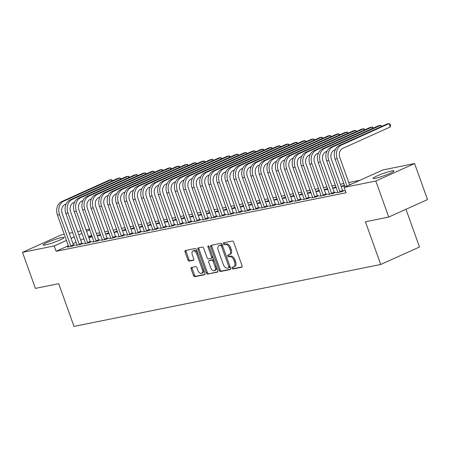 <?xml version="1.0" encoding="UTF-8"?>
<svg xmlns="http://www.w3.org/2000/svg" width="450" height="450" viewBox="0 0 450 450"><rect width="100%" height="100%" fill="white"/><g stroke="black" fill="none" stroke-linecap="round" stroke-linejoin="round"><path stroke-width="0.67" d="M232.042 268.2A0.979 0.579 -114.3 0 0 232.948 268.999L241.723 267.227A1.401 0.827 -114.3 0 0 241.83 267.193A1.401 0.827 -114.3 0 0 242.078 265.753L233.634 242.167A1.401 0.827 -114.3 0 0 232.341 241.026L223.566 242.797A0.979 0.579 -114.3 0 0 223.493 242.82A0.979 0.579 -114.3 0 0 223.318 243.827A0.979 0.579 -114.3 0 0 224.224 244.631L225.36 244.401A4.478 2.649 -114.3 0 1 229.5 248.062L230.203 250.026A4.478 2.649 -114.3 0 1 229.404 254.644A4.478 2.649 -114.3 0 1 229.067 254.751L227.931 254.981A0.979 0.579 -114.3 0 0 227.852 255.004A0.979 0.579 -114.3 0 0 227.678 256.016A0.979 0.579 -114.3 0 0 228.589 256.815L229.719 256.584A4.478 2.649 -114.3 0 1 233.865 260.246L234.568 262.209A4.478 2.649 -114.3 0 1 233.769 266.827A4.478 2.649 -114.3 0 1 233.426 266.934L232.29 267.165A0.979 0.579 -114.3 0 0 232.217 267.188A0.979 0.579 -114.3 0 0 232.042 268.2M233.032 267.013A0.979 0.579 -114.3 0 0 233.089 267.727A0.979 0.579 -114.3 0 0 233.994 268.526L242.117 266.889M224.308 242.646A0.979 0.579 -114.3 0 0 224.364 243.354A0.979 0.579 -114.3 0 0 225.27 244.159L226.406 243.928L225.36 244.401M228.673 254.829A0.979 0.579 -114.3 0 0 228.729 255.544A0.979 0.579 -114.3 0 0 229.635 256.343L230.771 256.112L229.719 256.584M61.751 237.555A11.126 1.204 160.3 0 1 64.052 237.493A11.126 1.204 160.3 0 1 57.246 241.138A11.126 1.204 160.3 0 1 45.405 244.929A11.126 1.204 160.3 0 1 43.104 244.991A11.126 1.204 160.3 0 1 49.911 241.341A11.126 1.204 160.3 0 1 61.751 237.555M391.691 170.955A11.126 1.204 160.3 0 1 393.992 170.893A11.126 1.204 160.3 0 1 387.186 174.538A11.126 1.204 160.3 0 1 375.345 178.329A11.126 1.204 160.3 0 1 373.044 178.391A11.126 1.204 160.3 0 1 379.851 174.746A11.126 1.204 160.3 0 1 391.691 170.955M191.469 267.469A1.401 0.827 -114.3 0 0 191.362 267.502A1.401 0.827 -114.3 0 0 191.115 268.942L193.483 275.563A1.401 0.827 -114.3 0 0 194.777 276.705L204.525 274.736A1.401 0.827 -114.3 0 0 204.626 274.702A1.401 0.827 -114.3 0 0 204.879 273.262L196.436 249.677A1.401 0.827 -114.3 0 0 195.143 248.535L185.394 250.498A1.401 0.827 -114.3 0 0 185.287 250.532A1.401 0.827 -114.3 0 0 185.04 251.977L187.903 259.971A1.401 0.827 -114.3 0 0 189.197 261.113L193.365 260.269A1.401 0.827 -114.3 0 0 193.472 260.235A1.401 0.827 -114.3 0 0 193.725 258.795L192.302 254.829A3.746 2.216 -114.3 0 1 192.971 250.971A3.746 2.216 -114.3 0 1 196.723 253.941L202.281 269.466A3.746 2.216 -114.3 0 1 201.611 273.324A3.746 2.216 -114.3 0 1 197.865 270.354L196.937 267.767A1.401 0.827 -114.3 0 0 195.643 266.625L191.469 267.469M68.422 245.734L56.126 251.28L346.027 192.763L344.115 187.425L382.882 169.942L414.596 163.541L375.829 181.024L344.115 187.425M56.126 251.28L54.214 245.942L22.5 252.343L61.267 234.861L64.305 234.248M414.596 163.541L427.5 199.581L388.733 217.063L365.428 221.771L380.723 264.482L74.002 326.396L58.708 283.68L35.404 288.382L22.5 252.343M388.733 217.063L375.829 181.024M219.167 270.377A1.401 0.827 -114.3 0 0 220.461 271.519L230.203 269.556A1.401 0.827 -114.3 0 0 230.31 269.522A1.401 0.827 -114.3 0 0 230.558 268.076L222.114 244.491A1.401 0.827 -114.3 0 0 220.821 243.349L211.078 245.317A1.401 0.827 -114.3 0 0 210.971 245.351A1.401 0.827 -114.3 0 0 210.718 246.791L219.167 270.377L220.213 269.904A1.401 0.827 -114.3 0 0 221.507 271.046L230.597 269.213M217.361 272.143L207.619 274.112A1.401 0.827 -114.3 0 1 206.325 272.97L197.882 249.384A1.401 0.827 -114.3 0 1 198.129 247.944A1.401 0.827 -114.3 0 1 198.236 247.911L202.404 247.067A1.401 0.827 -114.3 0 1 203.704 248.209L207.124 257.777A1.401 0.827 -114.3 0 0 208.423 258.919L211.185 258.362A1.401 0.827 -114.3 0 0 211.292 258.328A1.401 0.827 -114.3 0 0 211.545 256.882L207.979 246.926A0.979 0.579 -114.3 0 1 208.153 245.914A0.979 0.579 -114.3 0 1 209.132 246.69L217.721 270.669A1.401 0.827 -114.3 0 1 217.468 272.109A1.401 0.827 -114.3 0 1 217.361 272.143L217.564 272.053M380.723 264.482L419.49 246.999L405.984 209.284M77.085 244.828L75.752 245.424L80.803 244.406L83.419 243.225L82.058 243.501M100.502 234.557L99.326 234.793L99.546 235.401M100.721 235.164L97.245 235.868M97.206 235.749L99.326 234.793M93.909 241.431L92.576 242.032L97.627 241.014L100.243 239.833L98.882 240.109M117.326 231.159L116.151 231.396L116.37 232.009M117.546 231.773L114.075 232.47M114.03 232.357L116.151 231.396M110.739 238.033L109.406 238.635L114.452 237.617L117.073 236.436L115.706 236.711M134.151 227.768L132.981 228.004L133.194 228.611M134.37 228.375L130.899 229.072M130.854 228.96L132.981 228.004M127.564 234.636L126.231 235.237L131.276 234.219L133.898 233.038L132.531 233.314M150.975 224.37L149.805 224.606L150.019 225.214M151.194 224.977L147.724 225.681M147.684 225.562L149.805 224.606M144.388 231.238L143.055 231.84L148.101 230.822L150.722 229.641L149.355 229.916M167.805 220.972L166.629 221.209L166.849 221.816M168.019 221.58L164.548 222.283M164.509 222.165L166.629 221.209M161.213 227.846L159.879 228.448L164.925 227.43L167.546 226.249L166.179 226.524M184.629 217.575L183.454 217.811L183.673 218.424M184.849 218.188L181.373 218.886M181.333 218.773L183.454 217.811M178.037 224.449L176.704 225.051L181.755 224.032L184.371 222.851L183.004 223.127M201.454 214.183L200.278 214.419L200.498 215.027M201.673 214.791L198.197 215.488M198.157 215.376L200.278 214.419M194.861 221.051L193.528 221.653L198.579 220.635L201.195 219.454L199.834 219.729M218.278 210.786L217.102 211.022L217.322 211.629M218.498 211.393L215.027 212.096M214.982 211.978L217.102 211.022M211.691 217.654L210.352 218.256L215.404 217.237L218.019 216.056L216.658 216.332M235.102 207.388L233.927 207.624L234.146 208.232M235.322 207.996L231.851 208.699M231.806 208.581L233.927 207.624M228.516 214.262L227.183 214.864L232.228 213.846L234.849 212.659L233.482 212.934M251.927 203.991L250.757 204.227L250.971 204.84M252.146 204.598L248.676 205.301M248.631 205.189L250.757 204.227M245.34 210.864L244.007 211.466L249.053 210.448L251.674 209.267L250.307 209.542M268.757 200.599L267.581 200.835L267.795 201.442M268.971 201.206L265.5 201.904M265.461 201.791L267.581 200.835M262.164 207.467L260.831 208.069L265.877 207.051L268.498 205.869L267.131 206.145M285.581 197.201L284.406 197.438L284.625 198.045M285.795 197.809L282.324 198.512M282.285 198.394L284.406 197.438M278.989 204.069L277.656 204.671L282.701 203.653L285.322 202.472L283.956 202.748M302.406 193.804L301.23 194.04L301.449 194.648M302.625 194.411L299.149 195.114M299.109 194.996L301.23 194.04M295.813 200.678L294.48 201.279L299.531 200.256L302.147 199.074L300.78 199.35M319.23 190.406L318.054 190.643L318.274 191.256M319.449 191.014L315.973 191.717M315.934 191.599L318.054 190.643M312.637 197.28L311.304 197.882L316.356 196.864L318.971 195.683L317.61 195.958M336.054 187.009L334.879 187.251L335.098 187.858M336.274 187.622L332.803 188.319M332.758 188.207L334.879 187.251M329.468 193.882L328.134 194.484L333.18 193.466L335.801 192.285L334.434 192.561M352.305 183.729L351.754 183.982M349.582 184.809L351.703 183.853M345.392 191.002L344.959 191.087L345.358 190.907M91.721 235.226L88.515 236.672M83.953 238.731L80.747 240.176M76.191 242.235L72.984 243.681M359.904 180.304L348.778 182.554M343.834 183.549L340.363 184.247M335.424 185.248L331.948 185.946M327.009 186.947L323.539 187.644M318.6 188.64L315.124 189.343M310.185 190.339L306.714 191.042M301.77 192.037L298.299 192.741M293.361 193.736L289.89 194.439M284.946 195.435L281.475 196.138M276.536 197.134L273.06 197.831M268.121 198.833L264.651 199.53M259.712 200.531L256.236 201.229M251.297 202.224L247.826 202.928M242.882 203.923L239.411 204.626M234.472 205.622L231.002 206.325M226.058 207.321L222.587 208.024M217.648 209.019L214.172 209.722M209.233 210.718L205.763 211.416M200.824 212.417L197.347 213.114M192.409 214.116L188.938 214.813M183.994 215.809L180.523 216.512M175.584 217.507L172.114 218.211M167.169 219.206L163.699 219.909M158.76 220.905L155.284 221.608M150.345 222.604L146.874 223.307M141.936 224.303L138.459 225M133.521 226.001L130.05 226.699M125.106 227.7L121.635 228.398M116.696 229.399L113.226 230.096M108.281 231.092L104.811 231.795M99.872 232.791L96.396 233.494M337.877 192.184L336.544 192.786L341.589 191.768L344.211 190.586L342.844 190.862M344.469 185.316L343.294 185.552L343.513 186.159M344.683 185.923L341.213 186.621M341.173 186.508L343.294 185.552M321.053 195.581L319.719 196.183L324.765 195.165L327.386 193.984L326.019 194.259M327.645 188.708L326.469 188.949L326.683 189.557M327.859 189.321L324.388 190.018M324.349 189.906L326.469 188.949M304.228 198.979L302.895 199.581L307.941 198.562L310.562 197.381L309.195 197.657M310.815 192.105L309.645 192.341L309.859 192.949M311.034 192.713L307.564 193.416M307.519 193.297L309.645 192.341M287.404 202.376L286.071 202.972L291.116 201.954L293.738 200.773L292.371 201.049M293.991 195.502L292.815 195.739L293.034 196.346M294.21 196.11L290.739 196.813M290.694 196.695L292.815 195.739M270.579 205.768L269.241 206.37L274.292 205.352L276.907 204.171L275.546 204.446M277.166 198.9L275.991 199.136L276.21 199.744M277.386 199.507L273.915 200.205M273.87 200.093L275.991 199.136M253.749 209.166L252.416 209.768L257.468 208.749L260.083 207.568L258.722 207.844M260.342 202.292L259.166 202.534L259.386 203.141M260.561 202.905L257.085 203.602M257.046 203.49L259.166 202.534M236.925 212.563L235.592 213.165L240.643 212.147L243.259 210.966L241.892 211.241M243.518 205.689L242.342 205.926L242.561 206.539M243.737 206.297L240.261 207M240.221 206.882L242.342 205.926M220.101 215.961L218.768 216.562L223.813 215.539L226.434 214.357L225.067 214.633M226.693 209.087L225.518 209.323L225.737 209.931M226.907 209.694L223.436 210.398M223.397 210.279L225.518 209.323M203.276 219.352L201.943 219.954L206.989 218.936L209.61 217.755L208.243 218.031M209.863 212.484L208.693 212.721L208.907 213.328M210.083 213.092L206.612 213.789M206.572 213.677L208.693 212.721M186.452 222.75L185.119 223.352L190.164 222.334L192.786 221.153L191.419 221.428M193.039 215.876L191.869 216.118L192.083 216.726M193.258 216.489L189.787 217.187M189.743 217.074L191.869 216.118M169.627 226.148L168.294 226.749L173.34 225.731L175.961 224.55L174.594 224.826M176.214 219.274L175.039 219.51L175.258 220.123M176.434 219.881L172.963 220.584M172.918 220.466L175.039 219.51M152.803 229.545L151.464 230.147L156.516 229.123L159.131 227.942L157.77 228.218M159.39 222.671L158.214 222.907L158.434 223.515M159.609 223.279L156.139 223.982M156.094 223.864L158.214 222.907M135.973 232.937L134.64 233.539L139.691 232.521L142.307 231.339L140.946 231.615M142.566 226.069L141.39 226.305L141.609 226.912M142.785 226.676L139.309 227.379M139.269 227.261L141.39 226.305M119.149 236.334L117.816 236.936L122.861 235.918L125.483 234.737L124.116 235.013M125.741 229.461L124.566 229.703L124.785 230.31M125.955 230.074L122.484 230.771M122.445 230.659L124.566 229.703M102.324 239.732L100.991 240.334L106.037 239.316L108.658 238.134L107.291 238.41M108.917 232.858L107.741 233.094L107.961 233.708M109.131 233.466L105.66 234.169M105.621 234.051L107.741 233.094M85.5 243.129L84.167 243.731L89.212 242.708L91.834 241.526L90.467 241.802M92.087 236.256L90.917 236.492L91.131 237.099M92.306 236.863L88.836 237.566M88.796 237.448L90.917 236.492M68.676 246.521L67.343 247.123L72.388 246.105L75.009 244.924L73.642 245.199M89.809 229.888L86.603 231.334M82.041 233.393L78.84 234.838M74.278 236.891L71.072 238.337M66.51 240.396L54.214 245.942M69.249 233.246L72.72 232.549M77.659 231.547L81.135 230.85M86.074 229.854L89.544 229.151M233.769 266.827L234.816 266.355A4.478 2.649 -114.3 0 0 235.614 261.737L234.568 262.209M230.771 256.112A4.478 2.649 -114.3 0 1 234.911 259.774L235.614 261.737M229.404 254.644L230.451 254.171A4.478 2.649 -114.3 0 0 231.255 249.553L230.203 250.026M226.406 243.928A4.478 2.649 -114.3 0 1 230.552 247.59L231.255 249.553M211.731 245.183A1.401 0.827 -114.3 0 0 211.77 246.319L220.213 269.904M228.639 267.902A0.979 0.579 -114.3 0 0 228.713 267.879A0.979 0.579 -114.3 0 0 228.887 266.867L221.473 246.167A0.979 0.579 -114.3 0 0 220.567 245.368L219.369 245.61A4.478 2.649 -114.3 0 0 219.032 245.717A4.478 2.649 -114.3 0 0 218.233 250.335L223.296 264.488A4.478 2.649 -114.3 0 0 227.441 268.144L228.639 267.902M228.78 267.84L229.686 267.429A0.979 0.579 -114.3 0 0 229.759 267.407A0.979 0.579 -114.3 0 0 229.933 266.394L228.887 266.867M219.032 245.717L220.078 245.244A4.478 2.649 -114.3 0 1 220.421 245.138L221.619 244.896A0.979 0.579 -114.3 0 1 222.525 245.694L229.933 266.394M217.755 271.806L207.619 274.112M198.894 247.776A1.401 0.827 -114.3 0 0 198.928 248.912L207.371 272.498A1.401 0.827 -114.3 0 0 208.665 273.639M211.388 258.266L212.237 257.889A1.401 0.827 -114.3 0 0 212.344 257.856A1.401 0.827 -114.3 0 0 212.591 256.41L209.025 246.454A0.979 0.579 -114.3 0 0 209.025 246.454L207.979 246.926M210.679 267.699A3.746 2.216 -114.3 0 0 214.431 270.669A3.746 2.216 -114.3 0 0 215.1 266.805L213.137 261.338A1.401 0.827 -114.3 0 0 211.843 260.196L209.076 260.752A1.401 0.827 -114.3 0 0 208.969 260.786A1.401 0.827 -114.3 0 0 208.721 262.232L210.679 267.699M214.431 270.669L215.477 270.197A3.746 2.216 -114.3 0 0 216.146 266.332L215.1 266.805M209.925 260.37A1.401 0.827 -114.3 0 1 210.021 260.314A1.401 0.827 -114.3 0 1 210.127 260.28L212.889 259.723A1.401 0.827 -114.3 0 1 214.189 260.865L216.146 266.332M201.611 273.324L202.657 272.852A3.746 2.216 -114.3 0 0 203.327 268.993L202.281 269.466M192.971 250.971L194.023 250.498A3.746 2.216 -114.3 0 1 197.769 253.468L203.327 268.993M186.053 250.369A1.401 0.827 -114.3 0 0 186.086 251.505L188.949 259.498A1.401 0.827 -114.3 0 0 190.243 260.64L193.759 259.931M192.127 267.334A1.401 0.827 -114.3 0 0 192.161 268.47L194.529 275.091A1.401 0.827 -114.3 0 0 195.829 276.233L204.913 274.399M349.633 184.939L339.789 157.455A7.133 5.692 -101.4 0 1 342.641 148.421L390.257 126.945L389.064 123.604L341.443 145.086A10.699 8.544 78.6 0 0 337.174 158.636L347.012 186.12M390.257 126.945L390.634 125.454L390.156 124.121L389.064 123.604L386.961 124.031L339.339 145.507A10.699 8.544 78.6 0 0 335.07 159.064L345.071 186.998M340.228 192.043L339.969 191.644L342.591 190.463L331.38 159.154A7.133 5.692 -101.4 0 1 334.226 150.12L335.357 149.608M381.139 126.658L380.649 125.302L333.034 146.779A10.699 8.544 78.6 0 0 328.759 160.335L339.969 191.644M381.915 126.304L380.649 125.302L378.551 125.73L330.93 147.206A10.699 8.544 78.6 0 0 326.655 160.763L337.911 192.51M342.591 190.463L343.018 191.126M331.813 193.742L331.554 193.343L334.176 192.161L322.965 160.852A7.133 5.692 -101.4 0 1 325.817 151.819L326.942 151.307M372.724 128.357L372.24 127.001L324.619 148.477A10.699 8.544 78.6 0 0 320.344 162.034L331.554 193.343M373.506 128.002L372.24 127.001L370.136 127.429L322.515 148.905A10.699 8.544 78.6 0 0 318.246 162.461L329.496 194.209M334.176 192.161L334.603 192.825M323.404 195.441L323.145 195.041L325.766 193.86L314.556 162.551A7.133 5.692 -101.4 0 1 317.402 153.512L318.532 153.006M364.309 130.056L363.825 128.7L316.209 150.176A10.699 8.544 78.6 0 0 311.934 163.732L323.145 195.041M365.091 129.701L363.825 128.7L361.721 129.122L314.106 150.604A10.699 8.544 78.6 0 0 309.831 164.154L321.086 195.907M325.766 193.86L326.188 194.524M314.989 197.139L314.73 196.74L317.351 195.559L306.141 164.25A7.133 5.692 -101.4 0 1 308.987 155.211L310.118 154.704M355.899 131.749L355.416 130.399L307.794 151.875A10.699 8.544 78.6 0 0 303.519 165.431L314.73 196.74M356.681 131.4L355.416 130.399L353.312 130.821L305.691 152.303A10.699 8.544 78.6 0 0 301.416 165.853L312.671 197.606M317.351 195.559L317.779 196.222M306.574 198.838L306.321 198.439L308.936 197.257L297.726 165.949A7.133 5.692 -101.4 0 1 300.577 156.909L301.708 156.403M347.484 133.447L347.001 132.097L299.379 153.574A10.699 8.544 78.6 0 0 295.11 167.13L306.321 198.439M348.266 133.099L347.001 132.097L344.897 132.519L297.281 153.996A10.699 8.544 78.6 0 0 293.006 167.552L304.262 199.305M308.936 197.257L309.364 197.916M298.164 200.531L297.906 200.138L300.527 198.956L289.316 167.648A7.133 5.692 -101.4 0 1 292.162 158.608L293.293 158.096M339.075 135.146L338.591 133.796L290.97 155.273A10.699 8.544 78.6 0 0 286.695 168.829L297.906 200.138M339.851 134.797L338.591 133.796L336.488 134.218L288.866 155.694A10.699 8.544 78.6 0 0 284.591 169.251L295.847 201.004M300.527 198.956L300.954 199.614M289.749 202.23L289.496 201.836L292.112 200.655L280.901 169.341A7.133 5.692 -101.4 0 1 283.753 160.307L284.884 159.795M330.66 136.845L330.176 135.489L282.555 156.971A10.699 8.544 78.6 0 0 278.286 170.528L289.496 201.836M331.442 136.496L330.176 135.489L328.072 135.917L280.451 157.393A10.699 8.544 78.6 0 0 276.182 170.949L287.432 202.697M292.112 200.655L292.539 201.313M281.34 203.929L281.081 203.535L283.702 202.354L272.492 171.039A7.133 5.692 -101.4 0 1 275.338 162.006L276.469 161.494M322.251 138.544L321.761 137.188L274.146 158.67A10.699 8.544 78.6 0 0 269.871 172.221L281.081 203.535M323.027 138.189L321.761 137.188L319.663 137.616L272.042 159.092A10.699 8.544 78.6 0 0 267.767 172.648L279.023 204.396M283.702 202.354L284.13 203.012M272.925 205.627L272.666 205.228L275.287 204.047L264.077 172.738A7.133 5.692 -101.4 0 1 266.929 163.704L268.054 163.192M313.836 140.243L313.352 138.887L265.731 160.363A10.699 8.544 78.6 0 0 261.456 173.919L272.666 205.228M314.618 139.888L313.352 138.887L311.248 139.314L263.627 160.791A10.699 8.544 78.6 0 0 259.358 174.347L270.608 206.094M275.287 204.047L275.715 204.711M264.51 207.326L264.257 206.927L266.878 205.746L255.667 174.437A7.133 5.692 -101.4 0 1 258.514 165.403L259.644 164.891M305.421 141.941L304.937 140.586L257.321 162.062A10.699 8.544 78.6 0 0 253.046 175.618L264.257 206.927M306.202 141.587L304.937 140.586L302.833 141.013L255.218 162.489A10.699 8.544 78.6 0 0 250.942 176.046L262.198 207.793M266.878 205.746L267.3 206.409M256.101 209.025L255.842 208.626L258.463 207.444L247.252 176.136A7.133 5.692 -101.4 0 1 250.099 167.096L251.229 166.59M297.011 143.64L296.527 142.284L248.906 163.761A10.699 8.544 78.6 0 0 244.631 177.317L255.842 208.626M297.787 143.286L296.527 142.284L294.424 142.706L246.803 164.188A10.699 8.544 78.6 0 0 242.528 177.739L253.783 209.492M258.463 207.444L258.891 208.108M247.686 210.724L247.433 210.324L250.048 209.143L238.838 177.834A7.133 5.692 -101.4 0 1 241.689 168.795L242.82 168.289M288.596 145.333L288.113 143.983L240.491 165.459A10.699 8.544 78.6 0 0 236.222 179.016L247.433 210.324M289.378 144.984L288.113 143.983L286.009 144.405L238.393 165.887A10.699 8.544 78.6 0 0 234.118 179.438L245.374 211.191M250.048 209.143L250.476 209.807M239.276 212.422L239.018 212.023L241.639 210.842L230.428 179.533A7.133 5.692 -101.4 0 1 233.274 170.494L234.405 169.987M280.187 147.032L279.703 145.682L232.082 167.158A10.699 8.544 78.6 0 0 227.807 180.714L239.018 212.023M280.963 146.683L279.703 145.682L277.599 146.104L229.978 167.58A10.699 8.544 78.6 0 0 225.703 181.136L236.959 212.889M241.639 210.842L242.066 211.5M230.861 214.121L230.608 213.722L233.224 212.541L222.013 181.232A7.133 5.692 -101.4 0 1 224.865 172.192L225.996 171.686M271.772 148.731L271.288 147.381L223.667 168.857A10.699 8.544 78.6 0 0 219.398 182.413L230.608 213.722M272.554 148.382L271.288 147.381L269.184 147.803L221.563 169.279A10.699 8.544 78.6 0 0 217.294 182.835L228.544 214.588M233.224 212.541L233.651 213.199M222.452 215.814L222.193 215.421L224.814 214.239L213.604 182.931A7.133 5.692 -101.4 0 1 216.45 173.891L217.581 173.379M263.363 150.429L262.873 149.074L215.257 170.556A10.699 8.544 78.6 0 0 210.982 184.112L222.193 215.421M264.139 150.081L262.873 149.074L260.775 149.501L213.154 170.977A10.699 8.544 78.6 0 0 208.879 184.534L220.134 216.287M224.814 214.239L225.242 214.898M214.037 217.513L213.778 217.119L216.399 215.938L205.189 184.624A7.133 5.692 -101.4 0 1 208.041 175.59L209.166 175.078M254.947 152.128L254.464 150.773L206.843 172.254A10.699 8.544 78.6 0 0 202.567 185.805L213.778 217.119M255.729 151.779L254.464 150.773L252.36 151.2L204.739 172.676A10.699 8.544 78.6 0 0 200.469 186.232L211.719 217.98M216.399 215.938L216.827 216.596M205.622 219.212L205.369 218.812L207.99 217.631L196.779 186.322A7.133 5.692 -101.4 0 1 199.626 177.289L200.756 176.777M246.532 153.827L246.049 152.471L198.433 173.947A10.699 8.544 78.6 0 0 194.158 187.504L205.369 218.812M247.314 153.472L246.049 152.471L243.945 152.899L196.329 174.375A10.699 8.544 78.6 0 0 192.054 187.931L203.31 219.679M207.99 217.631L208.412 218.295M197.213 220.911L196.954 220.511L199.575 219.33L188.364 188.021A7.133 5.692 -101.4 0 1 191.211 178.987L192.341 178.476M238.123 155.526L237.639 154.17L190.018 175.646A10.699 8.544 78.6 0 0 185.743 189.203L196.954 220.511M238.899 155.171L237.639 154.17L235.536 154.597L187.914 176.074A10.699 8.544 78.6 0 0 183.639 189.63L194.895 221.377M199.575 219.33L200.002 219.994M188.797 222.609L188.544 222.21L191.16 221.029L179.949 189.72A7.133 5.692 -101.4 0 1 182.801 180.681L183.932 180.174M229.708 157.224L229.224 155.869L181.603 177.345A10.699 8.544 78.6 0 0 177.334 190.901L188.544 222.21M230.49 156.87L229.224 155.869L227.121 156.291L179.505 177.773A10.699 8.544 78.6 0 0 175.23 191.329L186.48 223.076M191.16 221.029L191.588 221.692M180.388 224.308L180.129 223.909L182.751 222.727L171.54 191.419A7.133 5.692 -101.4 0 1 174.386 182.379L175.517 181.873M221.299 158.923L220.815 157.567L173.194 179.044A10.699 8.544 78.6 0 0 168.919 192.6L180.129 223.909M222.075 158.569L220.815 157.567L218.711 157.989L171.09 179.471A10.699 8.544 78.6 0 0 166.815 193.022L178.071 224.775M182.751 222.727L183.178 223.391M171.973 226.007L171.72 225.607L174.336 224.426L163.125 193.118A7.133 5.692 -101.4 0 1 165.977 184.078L167.107 183.572M212.884 160.616L212.4 159.266L164.779 180.743A10.699 8.544 78.6 0 0 160.509 194.299L171.72 225.607M213.666 160.268L212.4 159.266L210.296 159.688L162.675 181.164A10.699 8.544 78.6 0 0 158.406 194.721L169.656 226.474M174.336 224.426L174.763 225.084M163.564 227.706L163.305 227.306L165.926 226.125L154.716 194.816A7.133 5.692 -101.4 0 1 157.562 185.777L158.692 185.271M204.474 162.315L203.985 160.965L156.369 182.441A10.699 8.544 78.6 0 0 152.094 195.998L163.305 227.306M205.251 161.966L203.985 160.965L201.887 161.387L154.266 182.863A10.699 8.544 78.6 0 0 149.991 196.419L161.246 228.172M165.926 226.125L166.354 226.783M155.149 229.399L154.89 229.005L157.511 227.824L146.301 196.515A7.133 5.692 -101.4 0 1 149.153 187.476L150.278 186.964M196.059 164.014L195.576 162.664L147.954 184.14A10.699 8.544 78.6 0 0 143.679 197.696L154.89 229.005M196.841 163.665L195.576 162.664L193.472 163.086L145.851 184.562A10.699 8.544 78.6 0 0 141.581 198.118L152.831 229.871M157.511 227.824L157.939 228.482M146.734 231.097L146.481 230.704L149.096 229.523L137.886 198.208A7.133 5.692 -101.4 0 1 140.737 189.174L141.868 188.662M187.644 165.713L187.161 164.357L139.545 185.839A10.699 8.544 78.6 0 0 135.27 199.389L146.481 230.704M188.426 165.364L187.161 164.357L185.057 164.784L137.441 186.261A10.699 8.544 78.6 0 0 133.166 199.817L144.422 231.564M149.096 229.523L149.524 230.181M138.324 232.796L138.066 232.403L140.687 231.216L129.476 199.907A7.133 5.692 -101.4 0 1 132.322 190.873L133.453 190.361M179.235 167.411L178.751 166.056L131.13 187.532A10.699 8.544 78.6 0 0 126.855 201.088L138.066 232.403M180.011 167.057L178.751 166.056L176.648 166.483L129.026 187.959A10.699 8.544 78.6 0 0 124.751 201.516L136.007 233.263M140.687 231.216L141.114 231.879M129.909 234.495L129.656 234.096L132.272 232.914L121.061 201.606A7.133 5.692 -101.4 0 1 123.913 192.572L125.044 192.06M170.82 169.11L170.336 167.754L122.715 189.231A10.699 8.544 78.6 0 0 118.446 202.787L129.656 234.096M171.602 168.756L170.336 167.754L168.232 168.182L120.617 189.658A10.699 8.544 78.6 0 0 116.342 203.214L127.592 234.962M132.272 232.914L132.699 233.578M121.5 236.194L121.241 235.794L123.862 234.613L112.652 203.304A7.133 5.692 -101.4 0 1 115.498 194.271L116.629 193.759M162.411 170.809L161.927 169.453L114.306 190.929A10.699 8.544 78.6 0 0 110.031 204.486L121.241 235.794M163.187 170.454L161.927 169.453L159.823 169.881L112.202 191.357A10.699 8.544 78.6 0 0 107.927 204.913L119.183 236.661M123.862 234.613L124.29 235.277M113.085 237.893L112.832 237.493L115.448 236.312L104.237 205.003A7.133 5.692 -101.4 0 1 107.089 195.964L108.219 195.458M153.996 172.507L153.512 171.152L105.891 192.628A10.699 8.544 78.6 0 0 101.621 206.184L112.832 237.493M154.778 172.153L153.512 171.152L151.408 171.574L103.787 193.056A10.699 8.544 78.6 0 0 99.517 206.606L110.767 238.359M115.448 236.312L115.875 236.976M104.676 239.591L104.417 239.192L107.038 238.011L95.828 206.702A7.133 5.692 -101.4 0 1 98.674 197.662L99.804 197.156M145.586 174.201L145.097 172.851L97.481 194.327A10.699 8.544 78.6 0 0 93.206 207.883L104.417 239.192M146.362 173.852L145.097 172.851L142.999 173.273L95.377 194.749A10.699 8.544 78.6 0 0 91.103 208.305L102.358 240.058M107.038 238.011L107.46 238.669M96.261 241.29L96.002 240.891L98.623 239.709L87.413 208.401A7.133 5.692 -101.4 0 1 90.264 199.361L91.389 198.855M137.171 175.899L136.688 174.549L89.066 196.026A10.699 8.544 78.6 0 0 84.791 209.582L96.002 240.891M137.953 175.551L136.688 174.549L134.584 174.971L86.962 196.447A10.699 8.544 78.6 0 0 82.688 210.004L93.943 241.757M98.623 239.709L99.051 240.368M87.846 242.983L87.593 242.589L90.208 241.408L78.998 210.099A7.133 5.692 -101.4 0 1 81.849 201.06L82.98 200.548M128.756 177.598L128.273 176.248L80.657 197.724A10.699 8.544 78.6 0 0 76.382 211.281L87.593 242.589M129.538 177.249L128.273 176.248L126.169 176.67L78.553 198.146A10.699 8.544 78.6 0 0 74.278 211.703L85.534 243.456M90.208 241.408L90.636 242.066M79.436 244.682L79.177 244.288L81.799 243.107L70.588 211.792A7.133 5.692 -101.4 0 1 73.434 202.759L74.565 202.247M120.347 179.297L119.863 177.941L72.242 199.423A10.699 8.544 78.6 0 0 67.967 212.974L79.177 244.288M121.123 178.948L119.863 177.941L117.759 178.369L70.138 199.845A10.699 8.544 78.6 0 0 65.863 213.401L77.119 245.149M81.799 243.107L82.226 243.765M71.021 246.381L70.768 245.987L73.384 244.806L62.173 213.491A7.133 5.692 -101.4 0 1 65.025 204.458L66.156 203.946M111.932 180.996L111.448 179.64L63.827 201.122A10.699 8.544 78.6 0 0 59.557 214.672L70.768 245.987M112.714 180.641L111.448 179.64L109.344 180.067L61.729 201.544A10.699 8.544 78.6 0 0 57.454 215.1L68.704 246.847M73.384 244.806L73.811 245.464M233.994 268.526L232.948 268.999M225.27 244.159L224.224 244.631M229.635 256.343L228.589 256.815M234.911 259.774L233.865 260.246M230.552 247.59L229.5 248.062M211.77 246.319L210.718 246.791M221.507 271.046L220.461 271.519M222.525 245.694L221.473 246.167M221.619 244.896L220.567 245.368M220.421 245.138L219.369 245.61M207.371 272.498L206.325 272.97M198.928 248.912L197.882 249.384M212.591 256.41L211.545 256.882M214.189 260.865L213.137 261.338M212.889 259.723L211.843 260.196M210.127 260.28L209.076 260.752M197.769 253.468L196.723 253.941M190.243 260.64L189.197 261.113M188.949 259.498L187.903 259.971M186.086 251.505L185.04 251.977M195.829 276.233L194.777 276.705M194.529 275.091L193.483 275.563M192.161 268.47L191.115 268.942M337.174 158.636L335.07 159.064M341.443 145.086L339.339 145.507M328.759 160.335L326.655 160.763M333.034 146.779L330.93 147.206M320.344 162.034L318.246 162.461M324.619 148.477L322.515 148.905M311.934 163.732L309.831 164.154M316.209 150.176L314.106 150.604M303.519 165.431L301.416 165.853M307.794 151.875L305.691 152.303M295.11 167.13L293.006 167.552M299.379 153.574L297.281 153.996M286.695 168.829L284.591 169.251M290.97 155.273L288.866 155.694M278.286 170.528L276.182 170.949M282.555 156.971L280.451 157.393M269.871 172.221L267.767 172.648M274.146 158.67L272.042 159.092M261.456 173.919L259.358 174.347M265.731 160.363L263.627 160.791M253.046 175.618L250.942 176.046M257.321 162.062L255.218 162.489M244.631 177.317L242.528 177.739M248.906 163.761L246.803 164.188M236.222 179.016L234.118 179.438M240.491 165.459L238.393 165.887M227.807 180.714L225.703 181.136M232.082 167.158L229.978 167.58M219.398 182.413L217.294 182.835M223.667 168.857L221.563 169.279M210.982 184.112L208.879 184.534M215.257 170.556L213.154 170.977M202.567 185.805L200.469 186.232M206.843 172.254L204.739 172.676M194.158 187.504L192.054 187.931M198.433 173.947L196.329 174.375M185.743 189.203L183.639 189.63M190.018 175.646L187.914 176.074M177.334 190.901L175.23 191.329M181.603 177.345L179.505 177.773M168.919 192.6L166.815 193.022M173.194 179.044L171.09 179.471M160.509 194.299L158.406 194.721M164.779 180.743L162.675 181.164M152.094 195.998L149.991 196.419M156.369 182.441L154.266 182.863M143.679 197.696L141.581 198.118M147.954 184.14L145.851 184.562M135.27 199.389L133.166 199.817M139.545 185.839L137.441 186.261M126.855 201.088L124.751 201.516M131.13 187.532L129.026 187.959M118.446 202.787L116.342 203.214M122.715 189.231L120.617 189.658M110.031 204.486L107.927 204.913M114.306 190.929L112.202 191.357M101.621 206.184L99.517 206.606M105.891 192.628L103.787 193.056M93.206 207.883L91.103 208.305M97.481 194.327L95.377 194.749M84.791 209.582L82.688 210.004M89.066 196.026L86.962 196.447M76.382 211.281L74.278 211.703M80.657 197.724L78.553 198.146M67.967 212.974L65.863 213.401M72.242 199.423L70.138 199.845M59.557 214.672L57.454 215.1M63.827 201.122L61.729 201.544M229.759 267.407L228.713 267.879M212.344 257.856L211.292 258.328M210.021 260.314L208.969 260.786"/></g></svg>
